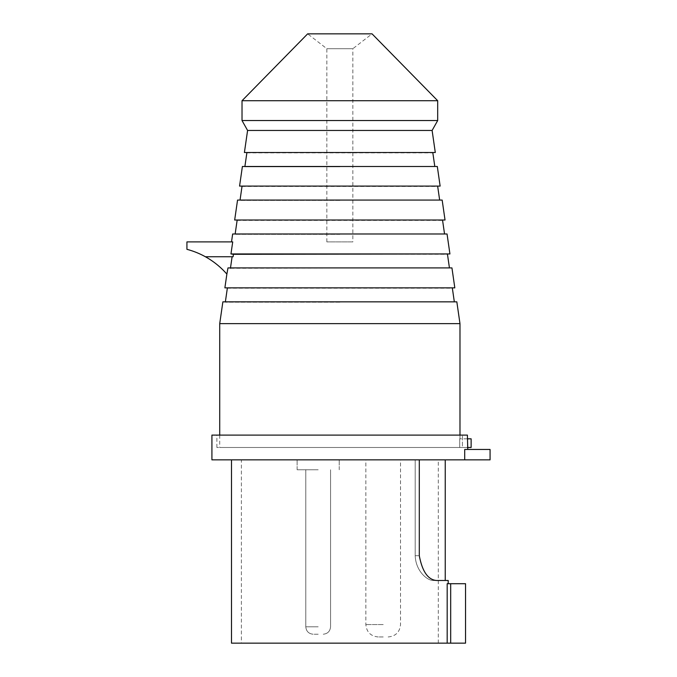<?xml version="1.0" encoding="UTF-8"?>
<svg xmlns="http://www.w3.org/2000/svg" width="677" height="677" viewBox="0 0 677 677"><rect width="100%" height="100%" fill="white"/><g stroke="black" fill="none" stroke-linecap="round" stroke-linejoin="round"><path stroke-width="0.51" stroke-dasharray="3.38 2.54" d="M490.072 449.46L464.71 449.46L467.782 449.46L464.71 449.46L464.71 459.861L490.072 459.861M211.918 435.099L467.392 435.099L216.877 435.099L467.392 435.099L467.392 447.48L462.425 447.48L462.425 435.099L462.425 447.48L216.877 447.48L467.782 447.48M211.918 459.861L464.71 459.861M419.3 459.861L231.492 459.861L445.238 459.861L415.196 459.861L419.3 459.861L419.3 555.715C422.253 571.506 427.999 579.757 436.538 580.485L433.195 580.485C427.026 580.494 415.746 570.948 415.196 555.715L415.196 459.861L415.196 555.715C415.72 570.863 426.984 580.494 433.195 580.485L448.208 580.485M231.492 643.15L465.548 643.15M241.393 643.15L438.307 643.15L241.393 643.15L241.393 459.861L438.307 459.861L241.393 459.861M465.548 583.709L447.184 583.709L448.208 583.709L447.184 583.709L447.184 643.15M383.199 459.861L365.859 459.861L383.199 459.861M318.182 459.861L297.127 459.861L318.182 459.861M318.182 469.77L297.127 469.77L318.182 469.77M318.182 634.231L313.223 634.231L318.182 634.231M383.199 636.955L378.24 636.955L383.199 636.955M219.72 323.64L459.979 323.64M467.392 438.814L459.708 438.814L471.124 438.814L471.124 447.48L219.72 447.48L459.708 447.48L459.708 438.814L459.708 447.48L467.392 447.48M449.926 253.943L230.959 253.943L233.438 254.298L233.083 256.761L205.41 256.761L232.101 256.761L230.442 268.27L449.435 267.914M247.587 130.449L432.112 130.449M244.405 152.511L435.294 152.511M242.019 100.721L437.689 100.721M326.847 241.901L326.847 48.71L307.654 33.85L372.045 33.85L352.852 48.71L326.847 48.71L352.852 48.71L352.852 241.901L326.847 241.901L352.852 241.901M242.019 120.54L437.689 120.54M246.86 152.867L432.84 152.867M339.854 166.838L244.846 166.838L339.854 166.838M244.896 166.483L434.803 166.483M239.565 186.09L440.135 186.09M242.011 186.446L437.689 186.446M339.854 200.417L239.996 200.417L339.854 200.417M240.047 200.07L439.652 200.07M234.674 220.017L445.034 220.017M237.119 220.372L442.58 220.372M339.854 234.344L235.105 234.344L339.854 234.344M235.156 233.988L444.544 233.988M230.959 253.943L232.719 241.901L186.928 241.901L186.928 249.331A80.216 80.216 0 0 1 226.871 274.1L227.98 267.914L230.493 267.914M233.438 254.298L447.472 254.298M224.882 287.86L454.817 287.86M227.337 288.216L452.363 288.216M339.854 302.187L225.323 302.187L339.854 302.187M225.373 301.84L454.326 301.84M205.41 256.761L232.101 256.761M383.199 624.575L365.859 624.575L383.199 624.575M318.182 626.8L305.792 626.8L318.182 626.8M450.687 583.709L450.687 643.15M415.196 555.715L419.3 555.715L415.196 555.715M438.307 643.15L438.307 459.861M216.877 447.48L216.877 435.099M339.228 469.77L339.228 459.861L339.228 469.77M297.127 469.77L297.127 459.861L297.127 469.77M388.149 636.955C395.673 636.228 399.802 632.098 400.53 624.575L400.53 459.861M378.24 636.955C370.717 636.228 366.587 632.098 365.859 624.575L365.859 459.861M330.562 626.8L330.562 469.77L330.562 626.8C330.122 631.319 327.643 633.79 323.132 634.231C327.643 633.79 330.122 631.319 330.562 626.8M305.792 626.8L305.792 469.77L305.792 626.8C306.232 631.319 308.712 633.79 313.223 634.231C308.712 633.79 306.232 631.319 305.792 626.8M219.72 435.099L219.72 447.48M459.979 435.099L459.979 438.814"/><path stroke-width="1.02" d="M464.71 459.861L490.072 459.861L490.072 449.46L464.71 449.46L464.71 459.861L211.918 459.861L211.918 435.099L467.392 435.099L467.782 449.46M447.184 643.15L465.548 643.15L465.548 583.709L447.184 583.709L447.184 643.15L231.492 643.15L231.492 459.861M419.3 459.861L419.3 555.715C422.287 571.557 428.033 579.808 436.538 580.485L448.208 580.485L448.208 583.709M219.72 323.64L222.868 301.84L456.831 301.84L459.979 323.64L219.72 323.64L219.72 435.099M231.517 241.901L232.651 233.988L447.048 233.988L449.926 253.943L230.959 253.943L233.438 254.298L233.083 256.761L205.41 256.761A80.216 80.216 0 0 1 226.871 274.1L224.882 287.86L454.817 287.86L451.94 267.914L227.98 267.914L226.871 274.1M339.854 130.449L247.587 130.449L244.405 152.511L435.294 152.511L432.112 130.449L339.854 130.449M339.854 100.721L242.019 100.721L242.019 120.54L437.689 120.54L437.689 100.721L339.854 100.721M437.689 100.721L372.045 33.85L307.654 33.85L242.019 100.721M435.294 152.511L244.405 152.511M339.854 166.483L242.391 166.483L239.565 186.09L440.135 186.09L437.308 166.483L339.854 166.483M440.135 186.09L239.565 186.09M339.854 200.07L237.551 200.07L234.674 220.017L445.034 220.017L442.157 200.07L339.854 200.07M445.034 220.017L234.674 220.017M230.959 253.943L232.719 241.901L186.928 241.901L186.928 249.331A80.216 80.216 0 0 1 205.41 256.761M449.926 253.943L233.438 254.298M232.101 256.761L230.442 268.27M454.817 287.86L224.882 287.86M467.392 447.48L471.124 447.48L471.124 438.814L467.392 438.814M450.687 583.709L450.687 643.15M445.238 580.485L445.238 459.861M459.979 323.64L459.979 435.099M432.112 130.449L437.689 120.54M247.587 130.449L242.019 120.54M246.86 152.867L244.896 166.483M432.84 152.867L434.803 166.483M242.011 186.446L240.047 200.07M437.689 186.446L439.652 200.07M237.119 220.372L235.156 233.988M442.58 220.372L444.544 233.988M447.472 254.298L449.435 267.914M227.337 288.216L225.373 301.84M452.363 288.216L454.326 301.84"/></g></svg>
